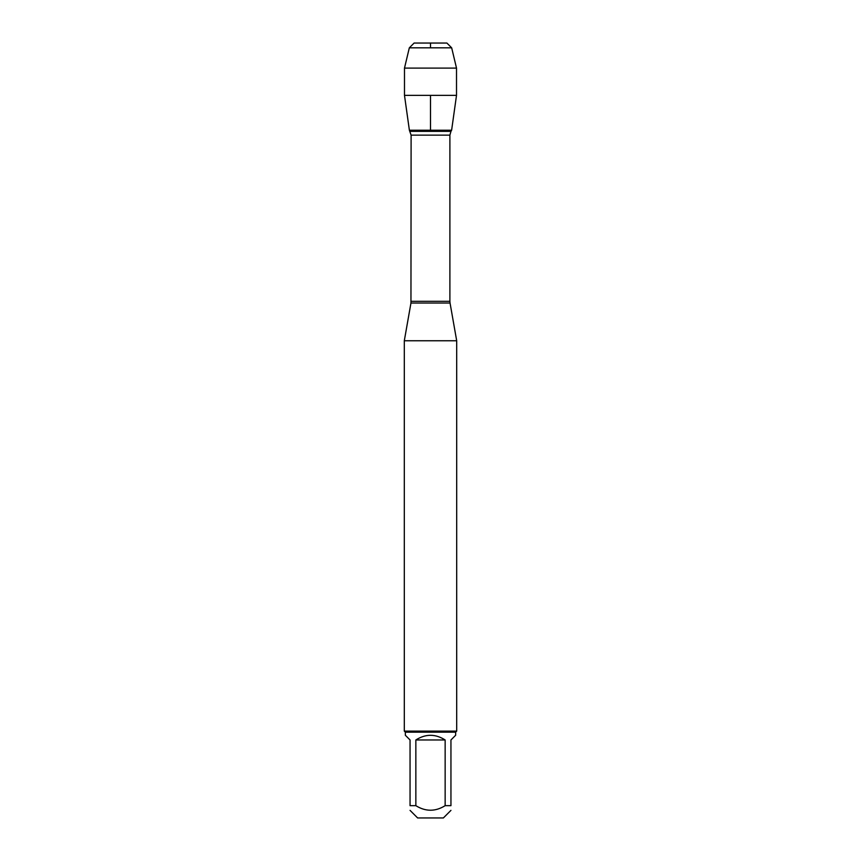 <?xml version="1.0" encoding="UTF-8"?>
<svg xmlns="http://www.w3.org/2000/svg" width="861" height="861" viewBox="0 0 861 861"><rect width="100%" height="100%" fill="white"/><g stroke="black" fill="none" stroke-linecap="round" stroke-linejoin="round"><path stroke-width="1.29" d="M410.051 131.356L450.949 131.356L451.616 130.237L409.384 130.237L411.106 135.145L410.955 303.018L450.045 303.018L456.696 340.762L404.304 340.762L404.304 731.118L456.696 731.118L456.696 340.762M450.949 810.373L443.372 817.95L417.628 817.95L410.051 810.373M445.148 739.965C435.386 733.755 425.614 733.755 415.852 739.965L445.148 739.965L445.148 805.67C435.386 811.74 425.614 811.74 415.852 805.67L410.051 805.67C410.051 811.74 410.051 811.74 410.051 805.67L410.051 739.965L405.348 735.262L405.348 732.173L455.652 732.173L455.652 735.262L450.949 739.965L450.949 805.67C450.949 811.74 450.949 811.74 450.949 805.67L445.148 805.67M415.852 739.965L415.852 805.67M455.652 732.173L456.696 731.118M456.513 95.356L451.616 130.237L409.384 130.237L404.487 95.356L456.513 95.356L456.513 68.105L404.487 68.105L404.487 95.356M409.33 47.829L414.109 43.05L446.891 43.05L451.67 47.829L409.33 47.829L404.487 68.105M451.67 47.829L456.513 68.105M430.5 130.237L430.5 95.356M430.5 47.829L430.5 43.05L414.109 43.05L409.33 47.829L404.487 68.105L404.487 95.356L409.384 130.237M411.106 301.307L449.894 301.307L449.894 135.145L411.106 135.145M410.955 303.018L404.304 340.762M449.894 135.145L450.949 131.356M450.045 303.018L449.894 301.307M405.348 732.173L404.304 731.118"/></g></svg>
